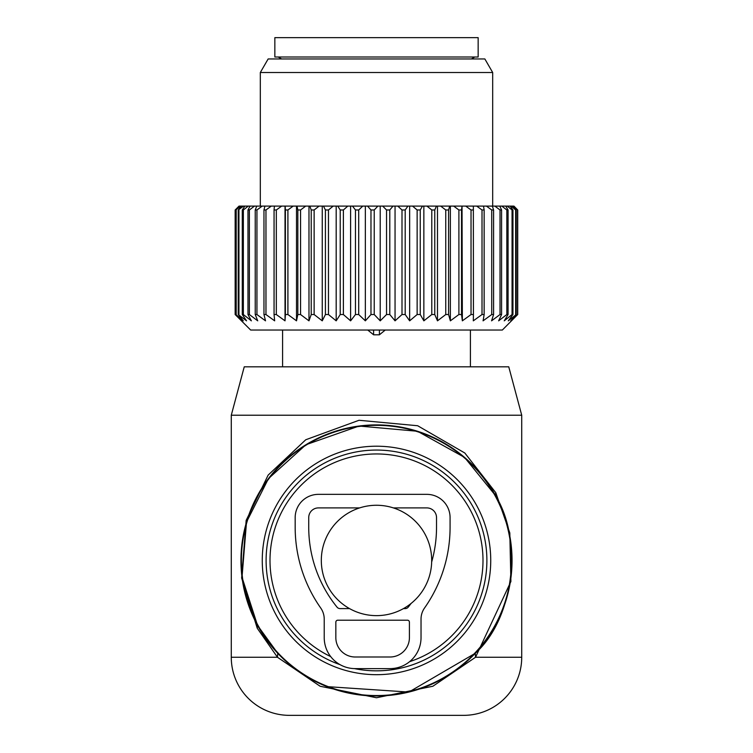 <?xml version="1.0" encoding="UTF-8"?>
<svg xmlns="http://www.w3.org/2000/svg" width="753" height="753" viewBox="0 0 753 753"><rect width="100%" height="100%" fill="white"/><g stroke="black" fill="none" stroke-linecap="round" stroke-linejoin="round"><path stroke-width="1.13" d="M521.725 415.223L231.275 415.223L244.245 366.815L508.755 366.815L521.725 415.223L521.725 657.265L475.529 657.265L432.853 686.256L376.5 697.749L320.147 686.256L277.471 657.265L257.225 628.209L257.554 625.432A135.54 135.54 0 0 0 441.484 679.394A135.54 135.54 0 0 0 495.446 495.465A135.54 135.54 0 0 0 311.516 441.503A135.54 135.54 0 0 0 257.554 625.432L242.014 577.297L246.513 522.045L268.454 478.616L305.944 444.722L359.077 426.038L417.548 431.271L464.573 457.429L495.446 495.465C524.05 541.887 512.878 620.001 475.256 653.284L408.851 692.073L327.009 686.623M409.613 661.661A106.493 106.493 0 0 0 469.957 509.386A106.493 106.493 0 0 0 325.447 466.992A106.493 106.493 0 0 0 330.689 656.588M463.632 715.35L289.368 715.35L463.632 715.35A58.085 58.085 0 0 0 521.725 657.265M231.275 415.223L231.275 657.265A58.085 58.085 0 0 0 289.368 715.35M257.554 625.432L277.744 653.284L277.471 657.265L231.275 657.265M257.225 628.209L241.638 578.022L246.156 520.398L268.153 475.105L305.746 439.761L359.021 420.278L417.661 425.737L464.817 453.005L495.775 492.678L495.446 495.465M475.256 653.284L475.529 657.265L510.901 581.495L509.809 532.917L495.775 492.678M465.712 57.012L274.845 57.012L274.845 37.65L478.155 37.65L478.155 57.012L465.712 57.012M513.951 206.106L517.716 209.983L513.951 206.106M510.901 320.684L516.182 314.538L508.284 320.834L512.953 314.538L512.059 314.538L504.237 320.834L508.068 314.538L506.835 314.538L498.637 320.834L501.583 314.538L500.03 314.538L491.558 320.834L493.582 314.538L491.718 314.538L483.078 320.834L484.151 314.538L482.014 314.538L473.308 320.834L473.43 314.538L471.03 314.538L462.361 320.834L461.523 314.538L458.897 314.538L450.369 320.834L448.581 314.538L445.757 314.538L437.484 320.834L434.763 314.538L431.78 314.538L423.854 320.834L420.249 314.538L417.134 314.538L409.651 320.834L405.199 314.538L401.998 314.538L395.052 320.834L389.8 314.538L386.543 314.538L380.218 320.834L374.232 314.538L370.975 314.538L365.346 320.834L358.701 314.538L355.472 314.538L350.606 320.834L343.387 314.538L340.224 314.538L336.186 320.834L328.468 314.538L325.418 314.538L322.246 320.834L314.133 314.538L311.224 314.538L308.975 320.834L300.56 314.538L297.83 314.538L296.513 320.834L287.91 314.538L285.387 314.538L285.029 320.834L276.323 314.538L274.054 314.538L274.657 320.834L265.969 314.538L263.964 314.538L265.517 320.834L256.942 314.538L255.239 314.538L257.724 320.834L249.375 314.538L247.982 314.538L251.37 320.834L243.351 314.538L242.287 314.538L246.542 320.834L238.221 314.538L243.285 320.834L235.84 314.538L241.647 320.834L235.162 314.538L250.645 330.03L502.355 330.03L517.716 314.538L517.716 209.983M510.732 320.834L517.716 314.538M239.021 206.106L235.152 209.983L235.152 314.538L235.152 209.983L239.021 206.106M285.029 320.834L285.029 206.106L239.125 206.106M285.029 206.106L293.162 206.106L287.91 209.983L287.91 314.538M296.513 320.834L296.513 206.106L293.162 206.106M296.513 206.106L305.69 206.106L300.56 209.983L300.56 314.538M308.975 320.834L308.975 206.106L305.69 206.106M308.975 206.106L319.084 206.106L314.133 209.983L314.133 314.538M322.246 320.834L322.246 206.106L319.084 206.106M322.246 206.106L333.174 206.106L328.468 209.983L328.468 314.538M336.186 320.834L336.186 206.106L333.174 206.106M336.186 206.106L347.792 206.106L343.387 209.983L343.387 314.538M350.606 320.834L350.606 206.106L347.792 206.106M350.606 206.106L362.758 206.106L358.701 209.983L358.701 314.538M365.346 320.834L365.346 206.106L362.758 206.106M365.346 206.106L377.893 206.106L374.232 209.983L374.232 314.538M380.218 320.834L380.218 206.106L377.893 206.106M380.218 206.106L393 206.106L389.8 209.983L389.8 314.538M395.052 320.834L395.052 206.106L393 206.106M395.052 206.106L407.919 206.106L405.199 209.983L405.199 314.538M409.651 320.834L409.651 206.106L407.919 206.106M409.651 206.106L422.452 206.106L420.249 209.983L420.249 314.538M423.854 320.834L423.854 206.106L422.452 206.106M423.854 206.106L436.429 206.106L434.763 209.983L434.763 314.538M437.484 320.834L437.484 206.106L436.429 206.106M437.484 206.106L449.673 206.106L448.581 209.983L448.581 314.538M450.369 320.834L450.369 206.106L449.673 206.106M450.369 206.106L462.031 206.106L461.523 209.983L461.523 314.538M462.361 320.834L462.031 206.106M462.361 206.106L513.386 206.106M517.537 314.538L517.537 209.983M515.645 314.538L515.645 209.983L516.182 209.983L516.182 314.538M511.155 206.106L515.645 209.983M510.101 206.106L512.953 209.983L512.953 314.538M512.059 314.538L512.059 209.983L512.953 209.983M507.287 206.106L512.059 209.983M505.724 206.106L508.068 209.983L508.068 314.538M506.835 314.538L506.835 209.983L508.068 209.983M501.837 206.106L506.835 209.983M499.785 206.106L501.583 209.983L501.583 314.538M500.03 314.538L500.03 209.983L501.583 209.983M494.853 206.106L500.03 209.983M492.349 206.106L493.582 209.983L493.582 314.538M491.718 314.538L491.718 209.983L493.582 209.983M486.447 206.106L491.718 209.983M483.501 206.106L484.151 209.983L484.151 314.538M482.014 314.538L482.014 209.983L484.151 209.983M476.696 206.106L482.014 209.983M473.355 206.106L473.43 314.538M471.03 314.538L471.03 209.983L473.43 209.983M465.74 206.106L471.03 209.983M458.897 314.538L458.897 209.983L461.523 209.983M453.692 206.106L458.897 209.983M445.757 314.538L445.757 209.983L448.581 209.983M440.703 206.106L445.757 209.983M431.78 314.538L431.78 209.983L434.763 209.983M426.942 206.106L431.78 209.983M417.134 314.538L417.134 209.983L420.249 209.983M412.569 206.106L417.134 209.983M401.998 314.538L401.998 209.983L405.199 209.983M397.753 206.106L401.998 209.983M386.543 314.538L386.543 209.983L389.8 209.983M382.684 206.106L386.543 209.983M370.975 314.538L370.975 209.983L374.232 209.983M367.539 206.106L370.975 209.983M355.472 314.538L355.472 209.983L358.701 209.983M352.508 206.106L355.472 209.983M340.224 314.538L340.224 209.983L343.387 209.983M337.758 206.106L340.224 209.983M325.418 314.538L325.418 209.983L328.468 209.983M323.479 206.106L325.418 209.983M311.224 314.538L311.224 209.983L314.133 209.983M309.85 206.106L311.224 209.983M297.83 314.538L297.83 209.983L300.56 209.983M297.03 206.106L297.83 209.983M285.387 314.538L285.387 209.983L287.91 209.983M285.171 206.106L285.387 209.983M281.641 206.106L276.323 209.983L276.323 314.538M274.054 314.538L274.054 209.983L276.323 209.983M274.421 206.106L274.054 209.983M271.268 206.106L265.969 209.983L265.969 314.538M263.964 314.538L263.964 209.983L265.969 209.983M264.905 206.106L263.964 209.983M262.176 206.106L256.942 209.983L256.942 314.538M255.239 314.538L255.239 209.983L256.942 209.983M256.754 206.106L255.239 209.983M512.859 206.106L516.182 209.983M235.84 314.538L235.84 209.983L239.388 206.106M240.527 206.106L235.84 209.983M236.197 314.538L236.197 209.983M238.221 314.538L238.221 209.983L241.318 206.106M243.577 206.106L238.221 209.983M238.936 314.538L238.936 209.983M242.287 314.538L242.287 209.983L244.885 206.106M248.245 206.106L243.351 209.983L242.287 209.983M243.351 314.538L243.351 209.983M247.982 314.538L247.982 209.983L250.052 206.106M254.467 206.106L249.375 209.983L247.982 209.983M249.375 314.538L249.375 209.983M260.322 206.106L260.322 72.504L492.678 72.504L492.678 206.106M492.678 72.504L484.847 58.95L268.153 58.95L260.322 72.504M367.756 330.03L373.592 334.803L379.408 334.803L385.244 330.03M426.847 494.354L318.415 494.354A23.239 23.239 0 0 0 295.176 517.584L295.176 527.269A140.378 140.378 0 0 0 320.703 607.982A19.362 19.362 0 0 1 324.223 619.117L324.223 637.64A30.977 30.977 0 0 0 355.2 668.617L390.054 668.617A30.977 30.977 0 0 0 421.031 637.64L421.031 619.117A19.362 19.362 0 0 1 424.551 607.982A140.378 140.378 0 0 0 450.078 527.269L450.078 517.584A23.239 23.239 0 0 0 426.847 494.354M359.623 507.908L318.415 507.908A9.685 9.685 0 0 0 308.73 517.584L308.73 527.269A126.824 126.824 0 0 0 337.052 607.163A3.869 3.869 0 0 0 340.064 608.593L349.533 608.593M431.657 562.058A126.824 126.824 0 0 0 436.524 527.269L436.524 517.584A9.685 9.685 0 0 0 426.847 507.908L393.377 507.908M411.11 603.426A126.824 126.824 0 0 1 408.201 607.163A3.869 3.869 0 0 1 405.189 608.593L403.467 608.593M337.777 620.208L407.477 620.208A1.939 1.939 0 0 1 409.416 622.147L409.416 637.64A19.362 19.362 0 0 1 390.054 657.002L355.2 657.002A19.362 19.362 0 0 1 335.838 637.64L335.838 622.147A1.939 1.939 0 0 1 337.777 620.208M321.315 560.448A55.185 55.185 0 0 0 376.5 615.634A55.185 55.185 0 0 0 431.685 560.448A55.185 55.185 0 0 0 376.5 505.263A55.185 55.185 0 0 0 321.315 560.448M257.931 625.225A135.107 135.107 0 0 0 441.277 679.018A135.107 135.107 0 0 0 495.069 495.672A135.107 135.107 0 0 0 311.723 441.879A135.107 135.107 0 0 0 257.931 625.225M476.753 505.677A114.24 114.24 0 0 1 431.271 660.701A114.24 114.24 0 0 1 276.247 615.22A114.24 114.24 0 0 1 321.729 460.196A114.24 114.24 0 0 1 476.753 505.677M354.428 668.608A110.39 110.39 0 0 0 473.373 507.522A110.39 110.39 0 0 0 323.574 463.575A110.39 110.39 0 0 0 339.979 664.626M379.408 334.803L379.408 330.03M373.592 334.803L373.592 330.03M471.416 58.95L474.767 57.012M281.584 58.95L278.234 57.012M282.591 330.03L282.591 366.815M470.409 330.03L470.409 366.815"/></g></svg>
